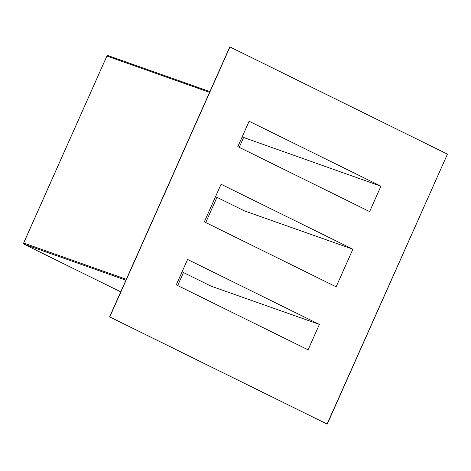 <?xml version="1.0" encoding="UTF-8"?>
<svg xmlns="http://www.w3.org/2000/svg" width="471" height="471" viewBox="0 0 471 471"><rect width="100%" height="100%" fill="white"/><g stroke="black" fill="none" stroke-linecap="round" stroke-linejoin="round"><path stroke-width="0.71" d="M319.391 324.425L187.588 259.456L176.284 284.855L308.081 349.823L319.391 324.425L187.588 259.456L176.284 284.855L308.081 349.823L319.391 324.425L211.09 286.156L182.071 271.849L211.09 286.156L319.391 324.425M204.332 221.847L336.135 286.815L352.879 249.206L221.076 184.243L204.332 221.847L336.135 286.815L352.879 249.206L221.076 184.243L204.332 221.847M215.559 196.637L244.579 210.937L352.879 249.206L244.579 210.937L215.559 196.637M237.82 146.634L369.623 211.597L380.933 186.204L249.13 121.235L237.82 146.634L369.623 211.597L380.933 186.204L249.13 121.235L237.82 146.634M242.129 136.961L380.933 186.204L242.129 136.961M120.729 291.867L23.933 244.155L23.55 243.354L106.876 56.061L107.894 55.572A0.895 0.73 109.5 0 0 106.876 56.061L209.56 92.345L106.876 56.061L23.638 243.018A0.895 0.73 109.5 0 0 23.933 244.155L125.928 280.198L23.933 244.155L120.729 291.867M177.691 285.55L183.478 272.544L177.691 285.55M205.739 222.542L216.966 197.331L205.739 222.542M239.233 147.329L243.536 137.656L239.233 147.329M109.761 316.924L229.966 46.935L447.45 154.135L327.245 424.124L109.761 316.924L327.08 424.065L109.602 316.865L229.807 46.876L109.761 316.924M126.322 279.303L23.638 243.018L126.322 279.303M107.83 55.543L209.889 91.609L107.894 55.572M327.08 424.065L109.602 316.865L229.807 46.876L447.45 154.135L327.08 424.065"/></g></svg>

